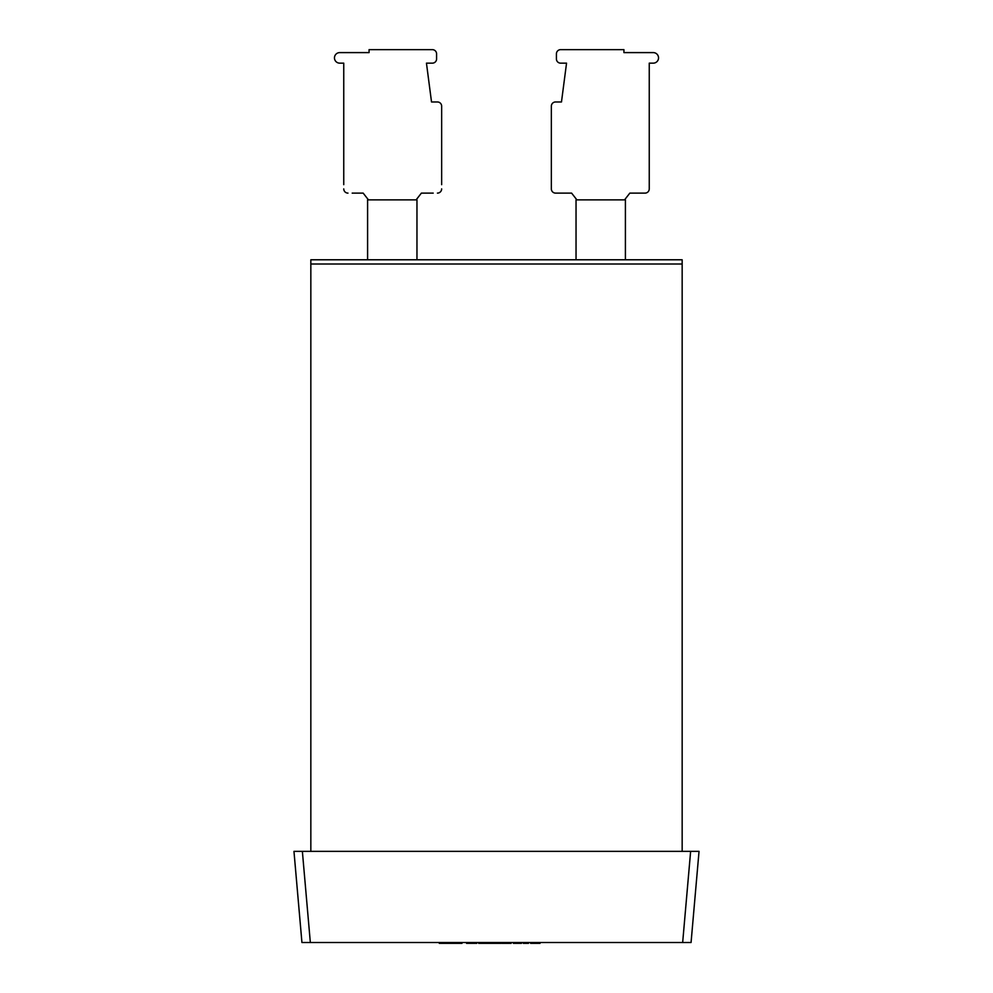 <?xml version="1.0" encoding="UTF-8"?>
<svg xmlns="http://www.w3.org/2000/svg" width="993" height="993" viewBox="0 0 993 993"><rect width="100%" height="100%" fill="white"/><g stroke="black" fill="none" stroke-linecap="round" stroke-linejoin="round"><path stroke-width="1.49" d="M624.56 199.866L629.835 193.114L645.028 193.114A4.22 4.22 0 0 0 649.248 188.893L649.248 63.155L653.257 63.155A5.275 5.275 0 0 0 658.533 57.879A5.275 5.275 0 0 0 653.257 52.604L623.927 52.604L623.927 49.65L560.635 49.65A4.22 4.22 0 0 0 556.415 53.87L556.415 58.935A4.22 4.22 0 0 0 560.635 63.155L566.544 63.155L561.479 101.969L555.571 101.969A4.22 4.22 0 0 0 551.351 106.189L551.351 188.893A4.22 4.22 0 0 0 555.571 193.114L571.608 193.114L576.883 199.866M559.791 193.114L555.571 193.114L559.791 193.114M649.248 63.155L649.248 155.988M649.248 188.893L649.248 184.673M551.351 184.673L551.351 188.893L551.351 184.673M682.166 264.001L310.834 264.001L310.834 259.781L682.166 259.781L682.166 851.361M690.631 851.361L699.035 851.361L691.066 942.506L682.663 942.506L690.631 851.361L302.368 851.361L310.337 942.506L682.663 942.506M310.337 942.506L301.934 942.506L293.965 851.361L302.368 851.361M310.834 264.001L310.834 851.361M439.278 942.506L439.278 943.35L461.993 943.35L461.993 942.506M450.648 943.35L450.648 942.506M441.922 943.35L441.922 942.506M474.455 942.506L474.455 943.35L466.536 943.35L466.536 942.506M474.455 943.35L476.764 943.35L476.764 942.506M469.192 943.35L469.192 942.506M478.651 942.506L478.651 943.35L500.993 943.35L500.993 942.506M481.617 943.35L481.617 942.506M489.834 943.35L489.834 942.506M498.039 943.35L498.039 942.506M501.726 942.506L501.726 943.35L511.134 943.35L511.134 942.506M510.129 943.35L510.129 942.506M506.405 943.35L506.405 942.506M502.793 943.35L502.793 942.506M518.073 942.506L518.073 943.35L513.406 943.35L513.406 942.506M518.073 943.35L521.524 943.35L521.524 942.506M514.548 943.35L514.548 942.506M523.311 942.506L523.311 943.35L526.141 943.35L526.141 942.506M526.141 943.35L528.499 943.35L528.499 942.506M523.795 943.35L523.795 942.506M528.239 943.35L528.673 942.506M530.61 942.506L530.61 943.35L540.031 943.35L540.031 942.506M539.025 943.35L539.025 942.506M535.301 943.35L535.301 942.506M531.677 943.35L531.677 942.506M576.039 259.781L576.039 199.866L625.404 199.866L625.404 259.781M416.961 259.781L416.961 199.866L367.596 199.866L367.596 259.781M343.752 184.673L343.752 63.155L339.743 63.155A5.275 5.275 0 0 1 334.467 57.879A5.275 5.275 0 0 1 339.743 52.604L369.073 52.604L369.073 49.65L432.365 49.65A4.22 4.22 0 0 1 436.585 53.87L436.585 58.935A4.22 4.22 0 0 1 432.365 63.155L426.456 63.155L431.521 101.969L437.429 101.969A4.22 4.22 0 0 1 441.649 106.189L441.649 184.673M433.209 193.114L421.392 193.114L416.117 199.866M343.752 155.988L343.752 63.155M352.192 193.114L363.165 193.114L368.44 199.866M343.752 188.893A4.22 4.22 0 0 0 347.972 193.114M437.429 193.114A4.22 4.22 0 0 0 441.649 188.893"/></g></svg>
